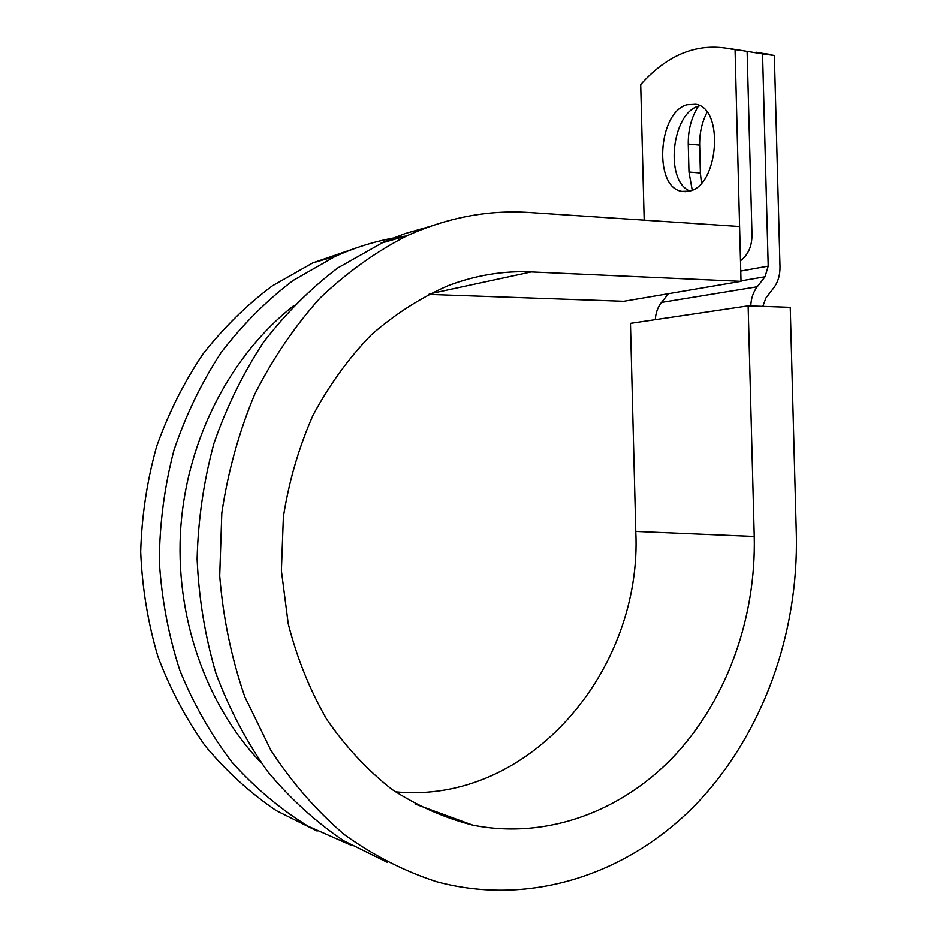 <?xml version="1.0" encoding="UTF-8"?>
<svg xmlns="http://www.w3.org/2000/svg" width="937" height="937" viewBox="0 0 937 937"><rect width="100%" height="100%" fill="white"/><g stroke="black" fill="none" stroke-linecap="round" stroke-linejoin="round"><path stroke-width="1.41" d="M686.915 104.745C657.61 112.674 653.557 187.868 682.031 191.406L689.163 191.16C718.445 186.393 724.652 108.317 695.793 104.253L686.915 104.745M699.787 105.752L698.697 106.068C671.466 113.283 664.638 180.982 689.784 190.996M729.091 48.548L743.451 50.75L731.399 49.099C698.1 42.259 667.87 54.088 640.709 84.588L644.188 220.172M747.152 51.793L752.001 234.672C752.001 246.314 748.171 254.993 740.499 260.72M735.088 50.153L739.855 236.405M701.45 183.031L700.384 172.994L699.658 145.141C699.459 133.241 701.93 122.267 707.048 112.217M762.823 306.387L765.939 297.966L773.693 287.952C778.026 282.154 780.134 275.091 780.006 266.764L774.36 55.506L756.288 52.249M692.22 190.094L688.976 171.998L688.25 144.04C688.098 129.704 691.483 117.078 698.416 106.162M750.783 305.966C751.099 298.423 753.254 292.039 757.225 286.792L765.025 276.79L768.211 266.167L762.566 53.901L741.975 50.539M655.314 319.681C655.713 312.911 657.774 307.16 661.487 302.44L668.549 293.691M774.36 55.506L762.566 53.901M261.212 762.87C205.484 704.706 174.27 615 180.876 525.915C187.787 436.829 231.732 354.092 294.007 305.439M395.379 791.824C530.506 804.906 642.688 668.678 635.79 531.455L754.25 536.479L748.148 305.872L790.254 307.348L796.333 534.09C798.64 633.236 763.023 733.999 696.378 803.934C629.57 873.132 531.63 907.297 436.63 881.705C404.409 871.258 373.722 855.61 344.57 834.762C316.788 811.055 292.227 782.91 270.91 750.35L244.803 696.8C231.474 658.161 223.1 617.893 219.703 575.974L221.8 513.136C227.996 471.557 238.97 431.922 254.723 394.231C272.925 358.285 294.745 326.181 320.173 297.919C347.205 272.257 376.229 251.503 407.267 235.644C447.769 217.443 488.599 209.747 529.768 212.547L739.598 226.531L741.038 281.358L623.808 301.304L428.432 294.405M754.25 536.479C756.1 616.347 728.014 697.28 675.905 754.203C623.609 810.587 547.653 840.02 472.775 825.134C444.583 817.966 417.644 806.066 391.935 789.399C367.398 770.132 345.671 746.801 326.755 719.417C309.866 690.065 297.029 658.196 288.245 623.808L281.393 570.703L283.384 516.837C288.983 481.22 298.833 447.417 312.935 415.407C329.227 385.013 348.669 358.157 371.275 334.849C395.273 313.942 420.936 297.533 448.249 285.633C475.738 275.244 503.403 270.676 531.244 271.941L741.038 281.358M387.496 862.403L343.633 840.723C315.746 821.89 290.376 798.781 267.525 771.374C246.513 741.788 229.331 709.157 215.967 673.457C205.086 636.492 198.796 598.333 197.098 558.979C198.117 519.543 203.716 481.021 213.917 443.424C226.59 406.939 243.105 373.254 263.438 342.356C285.633 313.508 310.37 288.737 337.66 268.041L384.158 241.758L405.065 233.582L429.814 226.496M351.457 845.373L308.097 826.223C280.421 809.193 255.122 787.935 232.2 762.46C211.036 734.807 193.572 704.085 179.81 670.306C168.461 635.227 161.621 598.872 159.278 561.24C159.606 523.455 164.49 486.455 173.919 450.24C185.819 415.044 201.549 382.495 221.097 352.593C242.519 324.635 266.518 300.613 293.082 280.503L335.095 256.48C358.215 246.033 381.781 239.228 405.791 236.077M317.163 831.06L276.157 810.552C250.167 792.936 226.59 771.467 205.402 746.157C185.959 718.902 170.101 688.941 157.814 656.263C147.835 622.473 142.119 587.64 140.667 551.752C141.721 515.818 147.039 480.704 156.608 446.422C168.473 413.147 183.898 382.378 202.907 354.116C223.65 327.692 246.794 304.935 272.351 285.844L312.735 262.934L357.629 247.473M635.79 531.455L630.472 323.37L748.148 305.872M768.211 266.167L740.769 271.062M765.025 276.79L741.026 280.877M757.225 286.792L661.487 302.44M688.976 171.998L700.384 172.994M688.25 144.04L699.658 145.141M429.404 293.913L531.244 271.941M685.603 191.687L682.031 191.406M743.451 50.75L731.399 49.099M770.612 54.463L758.829 52.847M407.267 235.644L380.715 243.315M472.775 825.134L415.677 804.251M335.095 256.48L312.735 262.934"/></g></svg>
